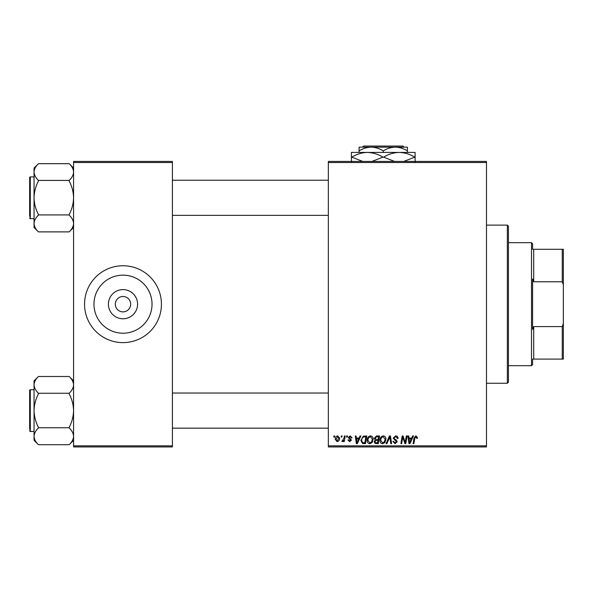 <?xml version="1.0" encoding="UTF-8"?>
<svg xmlns="http://www.w3.org/2000/svg" width="593" height="593" viewBox="0 0 593 593"><rect width="100%" height="100%" fill="white"/><g stroke="black" fill="none" stroke-linecap="round" stroke-linejoin="round"><path stroke-width="0.89" d="M122.996 318.767A14.58 14.58 0 0 1 108.408 304.187A14.58 14.58 0 0 1 122.996 289.606A14.58 14.58 0 0 1 137.576 304.187A14.58 14.58 0 0 1 122.996 318.767M122.996 296.5A7.687 7.687 0 0 0 115.309 304.187A7.687 7.687 0 0 0 122.996 311.874A7.687 7.687 0 0 0 130.682 304.187A7.687 7.687 0 0 0 122.996 296.5M122.996 275.152A29.035 29.035 0 0 0 93.961 304.187A29.035 29.035 0 0 0 122.996 333.222A29.035 29.035 0 0 0 152.03 304.187A29.035 29.035 0 0 0 122.996 275.152M122.996 265.753A38.434 38.434 0 0 0 84.554 304.187A38.434 38.434 0 0 0 122.996 342.621A38.434 38.434 0 0 0 161.429 304.187A38.434 38.434 0 0 0 122.996 265.753M328.344 161.429L486.482 161.429L486.482 162.526L328.344 162.526L328.344 161.429M367.178 440.332C367.163 437.886 368.283 436.396 370.529 435.862C372.3 436.189 373.182 437.293 373.167 439.191L372.115 442.593L369.839 443.749C368.016 443.416 367.126 442.274 367.178 440.332M359.084 438.064L360.033 435.966L360.892 435.966L357.327 443.653L356.349 443.653L355.296 435.966L356.096 435.966L356.356 438.064L359.084 438.064M415.923 435.862L417.494 437.56L417.428 438.264L416.627 438.36L415.871 436.767L414.826 438.212L413.899 443.653L413.091 443.653L414.04 438.019L415.923 435.862M393.241 438.123L395.65 435.862C397.258 435.951 398.051 436.819 398.029 438.464L397.228 438.561L397.028 437.426L395.598 436.767L394.034 438.049L394.241 438.724L396.324 440.028L397.228 441.711L395.079 443.749L392.84 441.355L393.633 441.274L395.108 442.852L396.428 441.763L393.241 438.123M386.05 443.653L389.408 435.966L390.431 435.966L391.61 443.653L390.802 443.653L389.794 437.063L386.91 443.653L386.05 443.653M379.957 440.332C379.943 437.886 381.062 436.396 383.308 435.862C385.079 436.189 385.961 437.293 385.947 439.191L384.894 442.593L382.611 443.749C380.788 443.416 379.905 442.274 379.957 440.332M333.748 437.063L333.941 435.966L334.734 435.966L334.571 437.063L333.748 437.063M328.344 445.847L486.482 445.847L486.482 446.944L328.344 446.944L328.344 162.526M486.482 445.847L486.482 162.526M374.272 438.353L376.481 435.966L379.557 435.966L378.26 443.653L375.228 443.527L374.168 441.785L375.228 439.91L374.272 438.353M411.698 438.064L412.639 435.966L413.506 435.966L409.933 443.653L408.962 443.653L407.91 435.966L408.71 435.966L408.97 438.064L411.698 438.064M405.486 440.658L406.309 435.966L407.117 435.966L405.797 443.653L404.96 443.653L402.758 437.13L401.691 443.653L400.875 443.653L402.18 435.966L403.018 435.966L405.234 442.474L405.486 440.658M350.196 435.862L352.109 437.864L351.308 437.96L350.159 436.567L349.114 437.419L351.404 440.065L349.729 441.652L347.913 439.962L348.714 439.858L349.766 440.955L350.611 440.184L348.313 437.486L350.196 435.862M363.272 436.151L366.778 435.966L365.481 443.653L362.582 443.549L360.892 440.503L363.272 436.151M335.238 439.317C335.186 437.441 336.016 436.292 337.728 435.862L339.626 438.094C339.7 440.043 338.862 441.229 337.098 441.652L335.238 439.317M341.138 437.063L341.323 435.966L342.124 435.966L341.953 437.063L341.138 437.063M343.999 438.197L344.407 435.966L345.215 435.966L344.266 441.555L343.458 441.555L343.666 440.399L342.369 441.652L341.82 441.451L343.999 438.197M346.527 437.063L346.712 435.966L347.513 435.966L347.35 437.063L346.527 437.063M73.576 161.429L172.407 161.429L172.407 162.526L73.576 162.526L73.576 161.429M172.407 445.847L172.407 446.944L73.576 446.944L73.576 445.847L172.407 445.847L172.407 162.526M73.576 445.847L73.576 162.526M377.6 442.756L378.008 440.354L375.406 440.673L374.969 441.748L376.236 442.756L377.6 442.756M378.164 439.457L378.601 436.863L376.31 436.9L375.065 438.375L376.466 439.457L378.164 439.457M384.264 442L385.154 439.154L383.248 436.767C381.544 437.278 380.713 438.494 380.758 440.414L382.641 442.852L384.264 442M410.2 441.244L411.26 438.961L409.081 438.961L409.563 442.808L410.2 441.244M357.586 441.244L358.646 438.961L356.467 438.961L356.949 442.808L357.586 441.244M364.828 442.756L365.822 436.863L364.791 436.863C362.679 437.063 361.641 438.294 361.693 440.555L362.657 442.623L364.828 442.756M371.492 442L372.374 439.154L370.477 436.767C368.764 437.278 367.934 438.494 367.979 440.414L369.862 442.852L371.492 442M337.135 440.955L338.825 438.175L337.721 436.567L336.031 439.324L337.135 440.955M507.341 225.118L508.446 226.222L508.446 382.159L507.341 383.256L507.341 225.118L486.482 225.118M507.341 383.256L486.482 383.256M73.576 380.884L69.181 376.496C71.938 379.112 73.399 381.899 73.576 384.864L73.488 383.708L73.576 384.864C73.413 387.8 71.953 390.594 69.181 393.241L38.434 393.241C35.684 390.624 34.216 387.837 34.046 384.864C34.201 381.936 35.669 379.142 38.434 376.496L69.181 376.496M38.434 376.496L34.046 380.884L34.046 440.31L38.434 444.698C35.684 442.089 34.216 439.294 34.046 436.329C34.201 433.394 35.669 430.607 38.434 427.953L38.434 427.338C35.676 422.075 34.209 416.494 34.046 410.601C34.216 404.685 35.676 399.104 38.434 393.856L38.434 393.448M34.046 389.734L30.31 389.734A0.66 0.66 0 0 0 29.65 390.394L29.65 429.265M29.65 391.929L29.65 390.394A0.66 0.66 0 0 1 30.31 389.734L30.31 431.459A0.66 0.66 0 0 1 29.65 430.807A0.66 0.66 0 0 0 30.31 431.459L34.046 431.459M69.181 393.448L69.181 393.856C71.946 399.126 73.406 404.7 73.576 410.601C73.406 416.508 71.938 422.09 69.181 427.338L69.181 427.953C71.938 430.57 73.399 433.357 73.576 436.329C73.413 439.257 71.953 442.052 69.181 444.698L38.434 444.698M69.181 427.753L38.434 427.753M69.181 444.698L73.576 440.31M73.576 168.064L69.181 163.675C71.938 166.292 73.399 169.079 73.576 172.044L73.488 170.888L73.576 172.044C73.413 174.979 71.953 177.774 69.181 180.42L38.434 180.42C35.684 177.804 34.216 175.017 34.046 172.044C34.201 169.116 35.669 166.322 38.434 163.675L69.181 163.675M38.434 163.675L34.046 168.064L34.046 227.49L38.434 231.878C35.684 229.261 34.216 226.474 34.046 223.509C34.201 220.574 35.669 217.779 38.434 215.133L38.434 214.518C35.676 209.255 34.209 203.673 34.046 197.773C34.216 191.865 35.676 186.284 38.434 181.035L38.434 180.62M34.046 176.914L30.31 176.914A0.66 0.66 0 0 0 29.65 177.574L29.65 216.445M29.65 179.108L29.65 177.574A0.66 0.66 0 0 1 30.31 176.914L30.31 218.639A0.66 0.66 0 0 1 29.65 217.979A0.66 0.66 0 0 0 30.31 218.639L34.046 218.639M69.181 180.62L69.181 181.035C71.946 186.298 73.406 191.88 73.576 197.773C73.406 203.688 71.938 209.27 69.181 214.518L69.181 215.133C71.938 217.75 73.399 220.537 73.576 223.509C73.413 226.437 71.953 229.232 69.181 231.878L38.434 231.878M69.181 214.933L38.434 214.933M69.181 231.878L73.576 227.49M532.603 359.091L533.7 359.091L532.603 359.091L532.603 364.584L531.506 365.681L531.506 242.693L508.446 242.693M531.506 242.693L532.603 243.79L532.603 249.282L533.7 249.282L533.7 281.786L532.603 279.029L532.603 329.352L533.7 326.587L533.7 359.091L562.253 359.091L562.253 326.587L563.35 323.489L563.35 359.091L562.253 359.091M562.253 249.282L563.35 249.282L563.35 284.885L562.253 281.786L562.253 249.282L532.603 249.282M533.7 326.587L562.253 326.587M563.35 284.885L563.35 323.489M533.7 281.786L562.253 281.786M363.516 146.056L362.419 147.153L363.516 146.056L402.988 146.056L404.092 147.153L402.988 146.056M359.091 150.889C362.857 148.554 366.882 147.309 371.174 147.153L359.091 147.153L359.091 152.423M383.256 150.889C387.014 148.554 391.039 147.309 395.331 147.153L371.174 147.153C375.413 147.294 379.446 148.539 383.256 150.889L383.256 152.423M407.413 150.889L407.413 147.153L395.331 147.153C399.578 147.294 403.603 148.539 407.413 150.889L407.413 152.423M351.404 161.867L351.404 152.423L415.1 152.423L415.1 161.867M362.738 161.429L351.768 157.145C356.615 154.187 361.804 152.616 367.334 152.423C372.789 152.594 377.978 154.173 382.893 157.145L371.93 161.429M394.59 161.429L383.612 157.145C388.467 154.187 393.656 152.616 399.178 152.423C404.634 152.594 409.822 154.173 414.744 157.145L403.774 161.429M382.893 157.145L383.612 157.145M328.344 428.168L172.407 428.168M328.344 393.026L172.407 393.026M172.407 180.205L328.344 180.205M172.407 215.348L328.344 215.348M531.506 365.681L508.446 365.681"/></g></svg>
